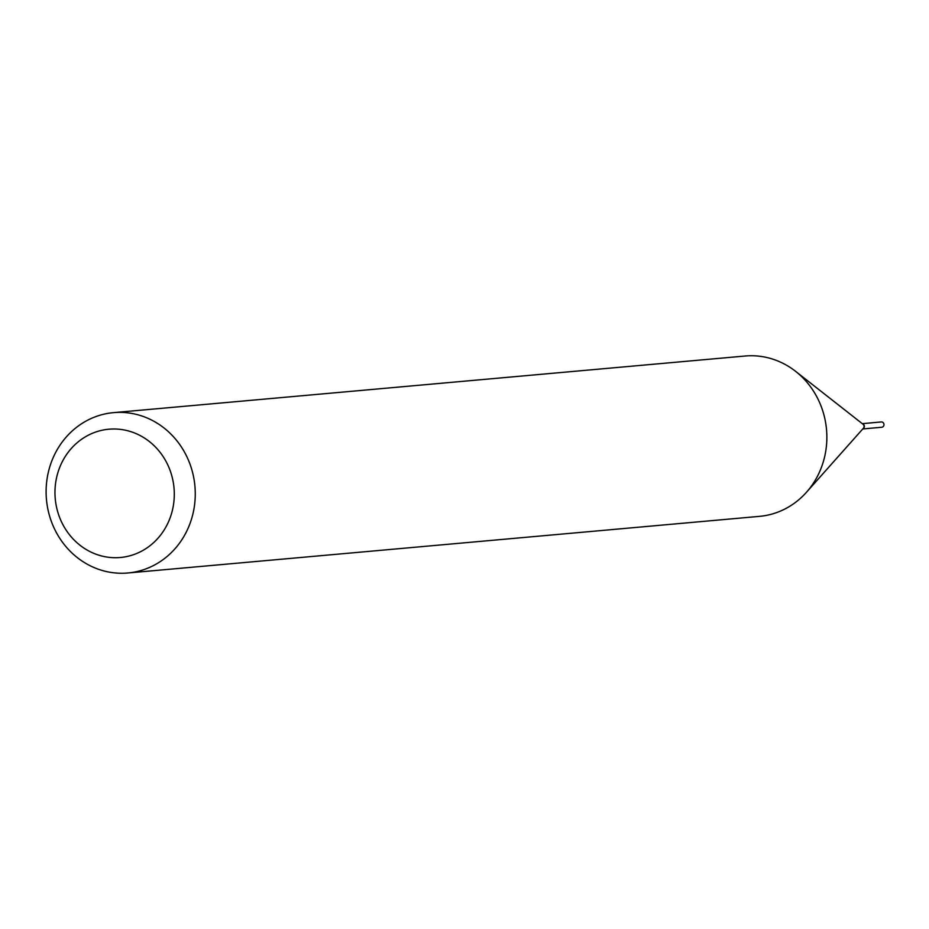 <?xml version="1.0" encoding="UTF-8"?>
<svg xmlns="http://www.w3.org/2000/svg" width="929" height="929" viewBox="0 0 929 929"><rect width="100%" height="100%" fill="white"/><g stroke="black" fill="none" stroke-linecap="round" stroke-linejoin="round"><path stroke-width="1.39" d="M862.762 428.954L881.76 427.247A2.659 2.462 -95.1 0 0 882.55 422.207A2.659 2.462 -95.1 0 0 881.284 421.952L862.286 423.659M862.878 428.815A2.659 2.462 -95.1 0 0 862.426 423.775M863.146 428.524A2.659 2.462 -95.1 0 0 862.739 424.007M168.892 520.914A64.391 59.619 -95.1 0 0 139.443 435.19A64.391 59.619 -95.1 0 0 60.373 465.789A64.391 59.619 -95.1 0 0 89.823 551.512A64.391 59.619 -95.1 0 0 168.892 520.914M188.517 527.266A80.498 74.529 -95.1 0 0 181.422 447.023A80.498 74.529 -95.1 0 0 113.501 412.639A80.498 74.529 -95.1 0 0 52.86 458.357A80.498 74.529 -95.1 0 0 59.955 538.599A80.498 74.529 -95.1 0 0 127.877 572.984A80.498 74.529 -95.1 0 0 188.517 527.266M127.877 572.984L759.469 516.361A80.498 74.529 -95.1 0 0 806.442 492.289A80.498 74.529 -95.1 0 0 820.11 470.643A80.498 74.529 -95.1 0 0 795.607 371.345A80.498 74.529 -95.1 0 0 745.104 356.016L113.501 412.639M806.442 492.289L863.401 428.246A2.659 2.462 -95.1 0 0 863.041 424.251L795.607 371.345"/></g></svg>
